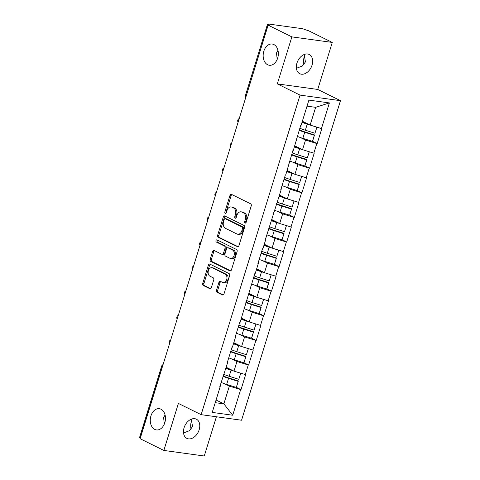 <?xml version="1.0" encoding="UTF-8"?>
<svg xmlns="http://www.w3.org/2000/svg" width="480" height="480" viewBox="0 0 480 480"><rect width="100%" height="100%" fill="white"/><g stroke="black" fill="none" stroke-linecap="round" stroke-linejoin="round"><path stroke-width="0.72" d="M191.826 420.144A10.71 7.53 -82.2 0 0 191.076 429.222M165.078 414.96L163.608 417.63L164.334 424.032M160.998 409.218A10.71 7.53 -82.2 0 0 159.33 408.702A10.71 7.53 -82.2 0 0 150.624 417.072A10.71 7.53 -82.2 0 0 154.746 429.402A10.71 7.53 -82.2 0 0 156.414 429.918A10.71 7.53 -82.2 0 0 165.12 421.548A10.71 7.53 -82.2 0 0 160.998 409.218M304.71 55.482A10.71 7.53 -82.2 0 0 303.96 64.554M277.962 50.292L276.492 52.968L277.212 59.37M273.882 44.55A10.71 7.53 -82.2 0 0 272.214 44.034A10.71 7.53 -82.2 0 0 263.508 52.404A10.71 7.53 -82.2 0 0 267.63 64.74A10.71 7.53 -82.2 0 0 269.298 65.256A10.71 7.53 -82.2 0 0 277.998 56.886A10.71 7.53 -82.2 0 0 273.882 44.55M245.064 223.068A1.152 0.81 -82.2 0 0 245.244 223.122A1.152 0.81 -82.2 0 0 246.144 222.348L251.238 205.902A1.644 1.158 -82.2 0 0 250.65 203.826L231.516 194.382A1.644 1.158 -82.2 0 0 231.258 194.298A1.644 1.158 -82.2 0 0 229.974 195.402L224.88 211.854A1.152 0.81 -82.2 0 0 225.288 213.306A1.152 0.81 -82.2 0 0 225.468 213.36A1.152 0.81 -82.2 0 0 226.368 212.586L227.028 210.456A5.256 3.696 -82.2 0 1 231.144 206.934A5.256 3.696 -82.2 0 1 231.966 207.186L233.556 207.972A5.256 3.696 -82.2 0 1 235.428 214.602L234.768 216.732A1.152 0.81 -82.2 0 0 235.176 218.184A1.152 0.81 -82.2 0 0 235.356 218.238A1.152 0.81 -82.2 0 0 236.256 217.47L236.916 215.34A5.256 3.696 -82.2 0 1 241.032 211.812A5.256 3.696 -82.2 0 1 241.854 212.064L243.444 212.85A5.256 3.696 -82.2 0 1 245.316 219.486L244.656 221.616A1.152 0.81 -82.2 0 0 245.064 223.068M191.28 419.178L192.552 426.546L189.552 430.65L183.528 432.96M184.08 427.734A10.71 7.41 -63.7 0 1 196.362 419.172A10.71 7.41 -63.7 0 1 199.158 429.81A10.71 7.41 -63.7 0 1 186.876 438.378A10.71 7.41 -63.7 0 1 184.08 427.734M304.164 54.516L305.436 61.884L302.43 65.988L296.412 68.292M296.958 63.072A10.71 7.41 -63.7 0 1 309.24 54.504A10.71 7.41 -63.7 0 1 312.042 65.148A10.71 7.41 -63.7 0 1 299.76 73.71A10.71 7.41 -63.7 0 1 296.958 63.072M216.498 290.214A1.644 1.158 -82.2 0 0 217.08 292.29L222.45 294.936A1.644 1.158 -82.2 0 0 222.702 295.014A1.644 1.158 -82.2 0 0 223.992 293.916L229.644 275.646A1.644 1.158 -82.2 0 0 229.062 273.57L209.928 264.126A1.644 1.158 -82.2 0 0 209.67 264.048A1.644 1.158 -82.2 0 0 208.38 265.152L202.728 283.416A1.644 1.158 -82.2 0 0 203.31 285.492L209.796 288.69A1.644 1.158 -82.2 0 0 210.054 288.774A1.644 1.158 -82.2 0 0 211.338 287.67L213.762 279.852A1.644 1.158 -82.2 0 0 213.174 277.776L209.958 276.192A4.392 3.09 -82.2 0 1 208.266 271.128A4.392 3.09 -82.2 0 1 211.842 267.696A4.392 3.09 -82.2 0 1 212.526 267.906L225.12 274.128A4.392 3.09 -82.2 0 1 226.812 279.186A4.392 3.09 -82.2 0 1 223.242 282.618A4.392 3.09 -82.2 0 1 222.558 282.408L220.458 281.37A1.644 1.158 -82.2 0 0 220.2 281.292A1.644 1.158 -82.2 0 0 218.916 282.396L216.498 290.214L217.674 290.376A1.644 1.158 -82.2 0 0 218.256 292.452L223.248 294.912M277.314 83.886L317.73 89.442L332.274 42.438L291.864 36.882L277.314 83.886L300.06 95.112L201.138 414.666L178.392 403.44L163.842 450.438L140.124 438.732L268.14 25.17L269.91 25.416L268.176 24.558L246.192 96.078M291.864 36.882L268.14 25.17M237.354 246.792A1.644 1.158 -82.2 0 0 237.606 246.87A1.644 1.158 -82.2 0 0 238.896 245.766L244.548 227.496A1.644 1.158 -82.2 0 0 243.966 225.426L224.832 215.976A1.644 1.158 -82.2 0 0 224.574 215.898A1.644 1.158 -82.2 0 0 223.29 217.002L217.632 235.272A1.644 1.158 -82.2 0 0 218.214 237.342L237.876 246.858M237.096 251.574L231.444 269.838A1.644 1.158 -82.2 0 1 230.154 270.942A1.644 1.158 -82.2 0 1 229.902 270.864L210.762 261.414A1.644 1.158 -82.2 0 1 210.18 259.344L212.598 251.526A1.644 1.158 -82.2 0 1 213.888 250.422A1.644 1.158 -82.2 0 1 214.14 250.5L221.904 254.334A1.644 1.158 -82.2 0 0 222.156 254.412A1.644 1.158 -82.2 0 0 223.446 253.308L225.054 248.124A1.644 1.158 -82.2 0 0 224.466 246.048L216.39 242.064A1.152 0.81 -82.2 0 1 215.946 240.738A1.152 0.81 -82.2 0 1 216.882 239.838A1.152 0.81 -82.2 0 1 217.056 239.892L236.514 249.498A1.644 1.158 -82.2 0 1 237.096 251.574M300.06 95.112L340.476 100.668L241.554 420.228L201.138 414.666M236.34 387.342L241.008 389.646L245.646 374.664L233.988 371.13L226.188 367.278M241.008 389.646L240.654 389.598L232.722 415.23L212.22 412.41L220.152 386.778L219.798 386.73L227.772 362.172L227.418 362.124L232.056 347.142L232.41 347.19L235.386 337.566L235.032 337.518L239.67 322.536L240.024 322.584L254.904 273.324L255.258 273.372L258.234 263.748L257.88 263.7L262.518 248.718L262.872 248.766L265.854 239.148L265.5 239.094L281.088 189.936L280.734 189.888L285.372 174.9L285.726 174.948L292.986 150.294L293.34 150.342L300.606 125.688L300.96 125.742L308.892 100.11L329.394 102.93L321.462 128.562L310.152 125.076L302.352 121.224M312.504 141.288L317.172 143.592L321.816 128.61L321.462 128.562M317.172 143.592L316.824 143.544L313.842 153.162L302.538 149.682L294.738 145.83M304.89 165.894L309.558 168.198L314.196 153.216L313.842 153.162M309.558 168.198L309.204 168.15L306.228 177.768L294.918 174.288L287.124 170.436M297.27 190.5L301.944 192.804L306.582 177.822L306.228 177.768M301.944 192.804L301.59 192.756L298.608 202.374L287.304 198.894L279.504 195.042M289.656 215.1L294.324 217.41L298.962 202.422L298.608 202.374M294.324 217.41L293.97 217.362L290.994 226.98L279.684 223.5L271.89 219.648M282.036 239.706L286.71 242.016L291.348 227.028L290.994 226.98M286.71 242.016L286.356 241.968L283.374 251.586L272.07 248.1L264.27 244.254M274.422 264.312L279.09 266.622L283.728 251.634L283.374 251.586M279.09 266.622L278.736 266.568L275.76 276.192L264.45 272.706L256.656 268.86M266.802 288.918L271.476 291.222L276.114 276.24L275.76 276.192M271.476 291.222L271.122 291.174L268.146 300.798L256.836 297.312L249.036 293.466M259.188 313.524L263.856 315.828L268.494 300.846L268.146 300.798M263.856 315.828L263.502 315.78L260.526 325.404L249.222 321.918L241.422 318.072M251.568 338.13L256.242 340.434L260.88 325.452L260.526 325.404M256.242 340.434L255.888 340.386L252.912 350.01L241.602 346.524L233.802 342.678M243.954 362.736L248.622 365.04L253.266 350.058L252.912 350.01M248.622 365.04L248.274 364.992L245.292 374.616M228.012 360.192L227.772 362.172M233.988 371.13L236.964 361.506L231.888 359.004M248.274 364.992L236.964 361.506M235.632 335.592L235.386 337.566M241.602 346.524L244.578 336.906L239.502 334.398M255.888 340.386L244.578 336.906M243.246 310.986L243 312.96M249.222 321.918L252.198 312.3L247.122 309.792M263.502 315.78L252.198 312.3M250.86 286.38L250.62 288.354M248.7 294.552A13.722 2.226 17.2 0 0 253.914 296.394L256.818 297.306L259.812 287.694L254.736 285.186M271.122 291.174L259.812 287.694M258.48 261.774L258.234 263.748M264.45 272.706L267.432 263.088L262.356 260.58M278.736 266.568L267.432 263.088M266.094 237.168L265.854 239.148M272.07 248.1L275.046 238.482L269.97 235.974M286.356 241.968L275.046 238.482M273.714 212.562L273.468 214.542M279.684 223.5L282.666 213.876L277.584 211.368M293.97 217.362L282.666 213.876M281.328 187.956L281.088 189.936M287.304 198.894L290.28 189.27L285.204 186.762M301.59 192.756L290.28 189.27M288.948 163.35L288.702 165.33M294.918 174.288L297.9 164.664L292.818 162.156M309.204 168.15L297.9 164.664M296.562 138.744L296.322 140.724M302.538 149.682L305.514 140.058L300.438 137.556M316.824 143.544L305.514 140.058M332.274 42.438L308.556 30.732L305.058 29.634A2.508 0.408 17.2 0 0 301.662 28.584L268.32 24A2.508 0.408 17.2 0 0 267.546 24.06A2.508 0.408 17.2 0 0 268.176 24.558M302.016 122.316A13.722 2.226 17.2 0 0 307.23 124.152L310.134 125.064L315.648 107.334L307.02 106.146M329.394 102.93L315.648 107.334M163.842 450.438L204.258 456L216.402 416.766M140.292 438.186L140.16 438.12A2.508 0.408 -162.8 0 1 139.524 437.622L161.646 366.168A2.508 0.408 -162.8 0 0 162.276 366.666L140.16 438.12M317.73 89.442L340.476 100.668M215.232 402.672L223.854 403.86L229.35 386.112L224.268 383.61M216.054 400.008L223.854 403.86L232.722 415.23M220.398 384.798L220.152 386.778M240.654 389.598L229.35 386.112M245.88 222.834A1.152 0.81 -82.2 0 1 245.832 221.778L246.492 219.648A5.256 3.696 -82.2 0 0 244.626 213.012L243.444 212.85M241.032 211.812L242.214 211.974A5.256 3.696 -82.2 0 1 243.03 212.226L244.626 213.012M231.144 206.934L232.326 207.096A5.256 3.696 -82.2 0 1 233.142 207.348L234.738 208.134A5.256 3.696 -82.2 0 1 236.604 214.764L235.944 216.894A1.152 0.81 -82.2 0 0 235.998 217.956M231.894 194.568A1.644 1.158 -82.2 0 0 231.15 195.564L226.056 212.016A1.152 0.81 -82.2 0 0 226.11 213.072M225.21 216.168A1.644 1.158 -82.2 0 0 224.466 217.164L218.808 235.434A1.644 1.158 -82.2 0 0 219.396 237.504L238.152 246.762M242.538 228.468A1.152 0.81 -82.2 0 0 242.124 227.016L225.33 218.724A1.152 0.81 -82.2 0 0 225.15 218.664A1.152 0.81 -82.2 0 0 224.25 219.438L223.554 221.682A5.256 3.696 -82.2 0 0 225.42 228.318L236.904 233.982A5.256 3.696 -82.2 0 0 237.72 234.24A5.256 3.696 -82.2 0 0 241.842 230.712L242.538 228.468L243.714 228.63A1.152 0.81 -82.2 0 0 243.306 227.178L242.124 227.016M226.14 218.832A1.152 0.81 -82.2 0 1 226.326 218.826A1.152 0.81 -82.2 0 1 226.506 218.886L243.306 227.178M237.72 234.24L238.902 234.402A5.256 3.696 -82.2 0 0 243.018 230.874L241.842 230.712M243.714 228.63L243.018 230.874M230.7 270.84L211.944 261.576L210.762 261.414M214.524 250.692A1.644 1.158 -82.2 0 0 213.78 251.688L211.356 259.506A1.644 1.158 -82.2 0 0 211.944 261.576M223.08 254.496A1.644 1.158 -82.2 0 0 223.338 254.574A1.644 1.158 -82.2 0 0 224.622 253.47L226.23 248.286A1.644 1.158 -82.2 0 0 225.648 246.21L217.566 242.226L216.39 242.064M217.566 240.144A1.152 0.81 -82.2 0 0 217.086 241.248A1.152 0.81 -82.2 0 0 217.566 242.226M229.956 258.306A4.392 3.09 -82.2 0 0 230.64 258.522A4.392 3.09 -82.2 0 0 234.21 255.084A4.392 3.09 -82.2 0 0 232.524 250.026L228.084 247.836A1.644 1.158 -82.2 0 0 227.826 247.758A1.644 1.158 -82.2 0 0 226.542 248.856L224.934 254.046A1.644 1.158 -82.2 0 0 225.516 256.116L229.956 258.306M230.64 258.522L231.816 258.684A4.392 3.09 -82.2 0 0 235.392 255.246A4.392 3.09 -82.2 0 0 233.7 250.188L232.524 250.026M227.826 247.758L229.008 247.92A1.644 1.158 -82.2 0 1 229.26 247.998L233.7 250.188M220.836 281.562A1.644 1.158 -82.2 0 0 220.092 282.558L217.674 290.376M223.242 282.618L224.418 282.78A4.392 3.09 -82.2 0 0 227.988 279.348A4.392 3.09 -82.2 0 0 226.302 274.29L225.12 274.128M211.842 267.696L213.018 267.858A4.392 3.09 -82.2 0 1 213.702 268.068L226.302 274.29M210.306 264.312A1.644 1.158 -82.2 0 0 209.562 265.314L203.904 283.578A1.644 1.158 -82.2 0 0 204.492 285.654L210.594 288.666M307.23 124.152L305.352 130.224A13.722 2.226 -162.8 0 1 299.808 128.256M305.352 130.224L314.97 133.254L316.854 127.182L310.704 125.244M316.932 127.164L314.97 133.254M302.154 121.872A11.214 1.818 17.2 0 0 307.416 123.786L307.746 123.888M299.316 129.852A11.214 1.818 -162.8 0 0 304.902 131.91L314.526 134.934L312.648 141.006L312.456 141.378L302.838 138.348A13.722 2.226 17.2 0 1 297.294 136.38M314.526 134.934L314.34 135.3L304.716 132.276A13.722 2.226 -162.8 0 1 299.178 130.302M314.34 135.3L312.456 141.378M294.402 146.916A13.722 2.226 17.2 0 0 299.616 148.758L297.732 154.83A13.722 2.226 -162.8 0 1 292.194 152.862M297.732 154.83L307.356 157.86L309.234 151.788L303.09 149.85M299.616 148.758L302.514 149.67M309.312 151.77L307.356 157.86M294.54 146.478A11.214 1.818 17.2 0 0 299.802 148.392L300.132 148.494M291.696 154.458A11.214 1.818 -162.8 0 0 297.288 156.516L306.912 159.54L305.028 165.612L304.842 165.978L295.218 162.954A13.722 2.226 17.2 0 1 289.68 160.98M306.912 159.54L306.72 159.906L297.102 156.882A13.722 2.226 -162.8 0 1 291.558 154.908M306.72 159.906L304.842 165.978M286.782 171.522A13.722 2.226 17.2 0 0 291.996 173.364L290.118 179.436A13.722 2.226 -162.8 0 1 284.58 177.468M290.118 179.436L299.742 182.466L301.62 176.388L295.476 174.456M291.996 173.364L294.9 174.276M301.698 176.376L299.742 182.466M286.92 171.084A11.214 1.818 17.2 0 0 292.188 172.998L292.512 173.1M284.082 179.064A11.214 1.818 -162.8 0 0 289.674 181.116L299.292 184.146L297.414 190.218L297.228 190.584L287.604 187.56A13.722 2.226 17.2 0 1 282.06 185.586M299.292 184.146L299.106 184.512L289.482 181.488A13.722 2.226 -162.8 0 1 283.944 179.514M299.106 184.512L297.228 190.584M279.168 196.128A13.722 2.226 17.2 0 0 284.382 197.97L282.504 204.042A13.722 2.226 -162.8 0 1 276.96 202.068M282.504 204.042L292.122 207.066L294 200.994L287.856 199.062M284.382 197.97L287.28 198.882M294.084 200.982L292.122 207.066M279.306 195.684A11.214 1.818 17.2 0 0 284.568 197.604L284.898 197.706M276.468 203.67A11.214 1.818 -162.8 0 0 282.054 205.722L291.678 208.752L289.794 214.824L289.608 215.19L279.984 212.166A13.722 2.226 17.2 0 1 274.446 210.192M291.678 208.752L291.486 209.118L281.868 206.094A13.722 2.226 -162.8 0 1 276.324 204.12M291.486 209.118L289.608 215.19M271.554 220.734A13.722 2.226 17.2 0 0 276.762 222.576L274.884 228.648A13.722 2.226 -162.8 0 1 269.346 226.674M274.884 228.648L284.508 231.672L286.386 225.6L280.242 223.668M276.762 222.576L279.666 223.488M286.464 225.588L284.508 231.672M271.686 220.29A11.214 1.818 17.2 0 0 276.954 222.204L277.278 222.312M268.848 228.276A11.214 1.818 -162.8 0 0 274.44 230.328L284.058 233.358L282.18 239.43L281.994 239.796L272.37 236.772A13.722 2.226 17.2 0 1 266.832 234.798M284.058 233.358L283.872 233.724L274.248 230.7A13.722 2.226 -162.8 0 1 268.71 228.726M283.872 233.724L281.994 239.796M263.934 245.34A13.722 2.226 17.2 0 0 269.148 247.182L267.27 253.254A13.722 2.226 -162.8 0 1 261.726 251.28M267.27 253.254L276.888 256.278L278.772 250.206L272.622 248.274M269.148 247.182L272.052 248.094M278.85 250.194L276.888 256.278M264.072 244.896A11.214 1.818 17.2 0 0 269.334 246.81L269.664 246.918M261.234 252.882A11.214 1.818 -162.8 0 0 266.82 254.934L276.444 257.964L274.566 264.036L274.374 264.402L264.756 261.378A13.722 2.226 17.2 0 1 259.212 259.404M276.444 257.964L276.258 258.33L266.634 255.306A13.722 2.226 -162.8 0 1 261.09 253.332M276.258 258.33L274.374 264.402M256.32 269.946A13.722 2.226 17.2 0 0 261.534 271.788L259.65 277.86A13.722 2.226 -162.8 0 1 254.112 275.886M259.65 277.86L269.274 280.884L271.152 274.812L265.008 272.88M261.534 271.788L264.432 272.7M271.23 274.794L269.274 280.884M256.458 269.502A11.214 1.818 17.2 0 0 261.72 271.416L262.044 271.518M253.614 277.488A11.214 1.818 -162.8 0 0 259.206 279.54L268.824 282.57L266.946 288.642L266.76 289.008L257.136 285.984A13.722 2.226 17.2 0 1 251.598 284.01M268.824 282.57L268.638 282.936L259.014 279.906A13.722 2.226 -162.8 0 1 253.476 277.938M268.638 282.936L266.76 289.008M253.914 296.394L252.036 302.466A13.722 2.226 -162.8 0 1 246.492 300.492M252.036 302.466L261.654 305.49L263.538 299.418L257.388 297.486M263.616 299.4L261.654 305.49M248.838 294.108A11.214 1.818 17.2 0 0 254.1 296.022L254.43 296.124M246 302.094A11.214 1.818 -162.8 0 0 251.586 304.146L261.21 307.17L259.332 313.248L259.14 313.614L249.522 310.584A13.722 2.226 17.2 0 1 243.978 308.616M261.21 307.17L261.024 307.542L251.4 304.512A13.722 2.226 -162.8 0 1 245.862 302.544M261.024 307.542L259.14 313.614M241.086 319.158A13.722 2.226 17.2 0 0 246.3 320.994L244.416 327.072A13.722 2.226 -162.8 0 1 238.878 325.098M244.416 327.072L254.04 330.096L255.918 324.024L249.774 322.092M246.3 320.994L249.198 321.912M255.996 324.006L254.04 330.096M241.224 318.714A11.214 1.818 17.2 0 0 246.486 320.628L246.816 320.73M238.38 326.7A11.214 1.818 -162.8 0 0 243.972 328.752L253.596 331.776L251.712 337.848L251.526 338.22L241.902 335.19A13.722 2.226 17.2 0 1 236.364 333.222M253.596 331.776L253.404 332.148L243.786 329.118A13.722 2.226 -162.8 0 1 238.242 327.15M253.404 332.148L251.526 338.22M233.466 343.764A13.722 2.226 17.2 0 0 238.68 345.6L236.802 351.672A13.722 2.226 -162.8 0 1 231.258 349.704M236.802 351.672L246.426 354.702L248.304 348.63L242.154 346.698M238.68 345.6L241.584 346.512M248.382 348.612L246.426 354.702M233.604 343.32A11.214 1.818 17.2 0 0 238.872 345.234L239.196 345.336M230.766 351.3A11.214 1.818 -162.8 0 0 236.352 353.358L245.976 356.382L244.098 362.454L243.906 362.826L234.288 359.796A13.722 2.226 17.2 0 1 228.744 357.828M245.976 356.382L245.79 356.754L236.166 353.724A13.722 2.226 -162.8 0 1 230.628 351.756M245.79 356.754L243.906 362.826M225.852 368.37A13.722 2.226 17.2 0 0 231.066 370.206L229.182 376.278A13.722 2.226 -162.8 0 1 223.644 374.31M229.182 376.278L238.806 379.308L240.684 373.236L234.54 371.298M231.066 370.206L233.964 371.118M240.768 373.218L238.806 379.308M225.99 367.926A11.214 1.818 17.2 0 0 231.252 369.84L231.582 369.942M223.146 375.906A11.214 1.818 -162.8 0 0 228.738 377.964L238.362 380.988L236.478 387.06L236.292 387.432L226.668 384.402A13.722 2.226 17.2 0 1 221.13 382.434M238.362 380.988L238.17 381.36L228.552 378.33A13.722 2.226 -162.8 0 1 223.008 376.362M238.17 381.36L236.292 387.432M267.546 24.06L245.43 95.508A2.508 0.408 17.2 0 0 246.06 96.012A2.508 1.734 116.3 0 0 245.91 96.978M162.408 366.738L162.276 366.666A2.508 1.734 -63.7 0 1 162.72 365.742M238.296 121.584A2.508 1.734 116.3 0 1 238.44 120.612A2.508 1.734 -63.7 0 1 238.884 119.682M230.682 146.19A2.508 1.734 116.3 0 1 230.826 145.218A2.508 1.734 -63.7 0 1 231.27 144.288M223.062 170.796A2.508 1.734 116.3 0 1 223.206 169.824A2.508 1.734 -63.7 0 1 223.65 168.894M215.448 195.402A2.508 1.734 116.3 0 1 215.592 194.43A2.508 1.734 -63.7 0 1 216.036 193.5M207.828 220.008A2.508 1.734 116.3 0 1 207.972 219.036A2.508 1.734 -63.7 0 1 208.416 218.106M200.214 244.614A2.508 1.734 116.3 0 1 200.358 243.642A2.508 1.734 -63.7 0 1 200.802 242.712M192.594 269.22A2.508 1.734 116.3 0 1 192.744 268.248A2.508 1.734 -63.7 0 1 193.182 267.318M184.98 293.826A2.508 1.734 116.3 0 1 185.124 292.854A2.508 1.734 -63.7 0 1 185.568 291.924M177.36 318.426A2.508 1.734 116.3 0 1 177.51 317.46A2.508 1.734 -63.7 0 1 177.954 316.53M169.746 343.032A2.508 1.734 116.3 0 1 169.89 342.066A2.508 1.734 -63.7 0 1 170.334 341.136M246.492 219.648L245.316 219.486M243.03 212.226L241.854 212.064M235.944 216.894L234.768 216.732M236.604 214.764L235.428 214.602M234.738 208.134L233.556 207.972M233.142 207.348L231.966 207.186M226.056 212.016L224.88 211.854M231.15 195.564L229.974 195.402M245.832 221.778L244.656 221.616M219.396 237.504L218.214 237.342M218.808 235.434L217.632 235.272M224.466 217.164L223.29 217.002M226.506 218.886L225.33 218.724M230.424 270.936L229.902 270.864M211.356 259.506L210.18 259.344M213.78 251.688L212.598 251.526M224.622 253.47L223.446 253.308M226.23 248.286L225.054 248.124M225.648 246.21L224.466 246.048M229.26 247.998L228.084 247.836M220.092 282.558L218.916 282.396M213.702 268.068L212.526 267.906M210.318 288.762L209.796 288.69M204.492 285.654L203.31 285.492M203.904 283.578L202.728 283.416M209.562 265.314L208.38 265.152M222.972 295.008L222.45 294.936M218.256 292.452L217.08 292.29M304.716 132.276L302.838 138.348M297.102 156.882L295.218 162.954M289.482 181.488L287.604 187.56M281.868 206.094L279.984 212.166M274.248 230.7L272.37 236.772M266.634 255.306L264.756 261.378M259.014 279.906L257.136 285.984M251.4 304.512L249.522 310.584M243.786 329.118L241.902 335.19M236.166 353.724L234.288 359.796M228.552 378.33L226.668 384.402M245.43 95.508A2.508 2.508 0 0 0 245.718 97.614M239.238 118.542A2.508 2.508 0 0 0 238.098 122.22M231.618 143.148A2.508 2.508 0 0 0 230.484 146.826M224.004 167.754A2.508 2.508 0 0 0 222.864 171.432M216.39 192.36A2.508 2.508 0 0 0 215.25 196.038M208.77 216.966A2.508 2.508 0 0 0 207.636 220.638M201.156 241.572A2.508 2.508 0 0 0 200.016 245.244M193.536 266.178A2.508 2.508 0 0 0 192.402 269.85M185.922 290.784A2.508 2.508 0 0 0 184.782 294.456M178.302 315.384A2.508 2.508 0 0 0 177.168 319.062M170.688 339.99A2.508 2.508 0 0 0 169.548 343.668M163.074 364.596A2.508 2.508 0 0 0 161.646 366.168M226.326 218.826L225.15 218.664M223.338 254.574L222.156 254.412"/></g></svg>
